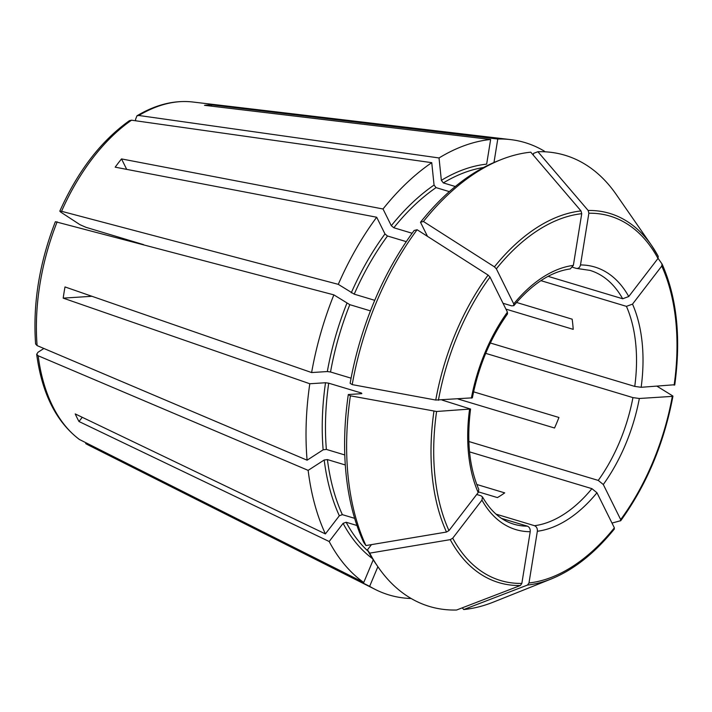 <?xml version="1.0" encoding="UTF-8"?>
<svg xmlns="http://www.w3.org/2000/svg" width="712" height="712" viewBox="0 0 712 712"><rect width="100%" height="100%" fill="white"/><g stroke="black" fill="none" stroke-linecap="round" stroke-linejoin="round"><path stroke-width="1.07" d="M533.261 155.1L533.537 153.383L537.889 151.709A235.556 140.442 -73.3 0 1 616.174 194.403L651.56 245.417A192.747 114.926 -73.3 0 1 658.244 256.356L651.56 245.417A192.747 114.926 -73.3 0 0 588.157 210.476L588.869 213.235L580.494 264.944C579.817 267.552 578.393 268.691 576.222 268.362L572.626 267.276M537.889 151.709L588.157 210.476M462.266 607.834L463.734 609.552L527.485 585.059L528.98 582.968L537.355 531.259C537.551 528.509 536.608 526.658 534.543 525.705L496.015 514.126M516.538 302.458L572.163 319.181A132.485 78.996 -73.3 0 1 573.213 329.353L505.912 309.124M91.955 296.29L63.19 298.132A185.334 110.502 106.7 0 1 65.006 286.936L311.616 372.554A236.179 140.816 -73.3 0 1 333.866 294.866L349.815 304.674L370.454 310.877M352.209 384.613A235.556 140.442 -73.3 0 1 417.099 229.727L414.162 230.483A232.637 138.707 -73.3 0 0 350.126 383.332L352.209 384.613L435.753 400.046L472.323 397.839M351.078 378.17L330.528 371.993L327.324 371.548L311.616 372.554M473.605 391.831L558.938 417.481A132.485 78.996 -73.3 0 1 554.532 428.01L458.101 399.023M412.132 233.26L393.834 227.76L391.306 225.704L383.02 208.99L121.521 158.918L126.7 169.367M427.503 236.375L420.489 222.242L423.426 221.485L494.431 266.849L496.353 268.825L513.744 303.899L513.797 305.626L511.706 305.875L503.01 303.259M121.521 158.918A185.334 110.502 106.7 0 0 115.184 167.169L376.684 217.231L384.978 233.945L387.497 236.001L406.285 241.644M478.589 491.921L497.421 497.581A132.485 78.996 -73.3 0 0 504.71 492.873L476.782 484.48M135.689 120.782L135.547 119.376L136.944 115.851L138.831 115.486L439.028 157.957L441.351 180.35A210.832 125.704 -73.3 0 1 486.652 164.134L490.639 139.481L204.504 105.323A185.334 110.502 106.7 0 1 211.642 104.869L211.437 106.15M423.426 221.485A235.556 140.442 -73.3 0 1 500.83 159.728A235.556 140.442 -73.3 0 1 530.752 152.172L581.01 210.93L581.731 213.689L573.356 265.398L570.285 268.896M36.668 354.273C41.946 393.362 56.15 421.744 79.281 439.411L363.743 582.487L373.23 559.837M658.084 258.331L662.018 263.947L661.751 266.065L632.514 304.122L626.435 306.356L540.889 280.644M662.018 263.947L662.133 264.161C676.934 297.75 681.144 338.013 674.754 384.961M323.141 449.824L326.363 449.414A208.527 124.324 -73.3 0 1 328.713 383.19L325.517 382.745L309.8 383.75A236.179 140.816 -73.3 0 0 307.095 460.192L323.141 449.824A210.832 125.704 -73.3 0 1 325.517 382.745M35.653 344.012L37.104 345.596L307.095 460.192M344.777 454.95L326.363 449.414M674.558 384.747L641.156 387.292L634.757 386.411L490.346 343.006M55.429 221.708L333.866 294.866M449.334 191.617L436.047 187.621L434.062 185.058L431.739 162.665L131.542 120.195L129.513 120.657M612 523.071L620.766 520.668C646.692 484.721 664.082 443.22 672.938 396.175M620.392 520.899L620.686 519.591L603.295 484.516L598.249 480.413L468.861 441.52M356.943 525.492L346.139 522.243L343.095 523.365L329.167 541.503L78.987 421.513L82.236 417.285M348.31 394.528L350.393 395.819A235.556 140.442 -73.3 0 0 365.941 545.552L363.663 542.295A232.637 138.707 -73.3 0 1 348.31 394.528L361.829 393.665L361.491 393.042L328.713 383.19M361.829 393.665L361.491 393.042A208.527 124.324 -73.3 0 0 361.393 393.692M354.647 518.336L342.365 514.651L339.33 515.764L325.393 533.911A236.179 140.816 -73.3 0 1 308.145 470.365L324.191 459.997L327.422 459.587L345.284 464.963M374.743 300.322L354.22 294.154A208.527 124.324 -73.3 0 1 387.497 236.001M420.489 222.242A232.637 138.707 -73.3 0 1 496.896 161.304L500.83 159.728M455.324 186.517L443.336 182.913A208.527 124.324 -73.3 0 1 483.573 167.498M657.096 386.269L672.751 395.943L672.306 396.379L639.34 398.489L632.941 397.608L485.709 353.357M672.751 395.943L672.306 396.379A190.255 113.439 -73.3 0 1 620.686 519.591M527.485 585.059A192.747 114.926 -73.3 0 0 551.311 578.945L493.656 601.996A235.556 140.442 -73.3 0 1 463.734 609.552M614.064 529.141L614.358 527.832L596.967 492.757L591.912 488.654L469.537 451.871M481.962 500.127A137.096 81.738 106.7 0 0 530.217 531.713L521.843 583.422L520.347 585.522L456.597 610.015A235.556 140.442 -73.3 0 1 378.312 567.322A235.556 140.442 -73.3 0 1 369.706 553.144L450.251 539.643L452.725 538.192L481.962 500.127L482.451 496.949L480.956 495.766L476.693 494.484M365.941 545.552L446.486 532.042L448.961 530.591L478.197 492.535L478.776 489.527M350.393 395.819L436.59 411.483L470.507 409.026L442.018 400.055M417.099 229.727L488.103 275.09L490.025 277.075L507.416 312.141L507.496 313.832M658.244 256.356L657.986 258.474L628.749 296.53L622.671 298.764L548.098 276.345M383.02 208.99A236.179 140.816 -73.3 0 1 431.739 162.665M411.189 598.516A236.179 140.816 -73.3 0 1 375.349 589.491A236.179 140.816 -73.3 0 1 369.644 586.35L377.876 566.699M363.743 582.487A236.179 140.816 -73.3 0 1 329.167 541.503M378.312 567.322L375.9 563.842A232.637 138.707 -73.3 0 1 367.428 549.887L371.468 544.627M143.521 244.617L85.841 227.279L79.931 224.663L60.671 212.06L59.835 211.188L61.561 211.295L338.28 284.346A236.179 140.816 -73.3 0 1 376.684 217.231M338.28 284.346L354.22 294.154M439.028 157.957A236.179 140.816 -73.3 0 1 490.639 139.481M493.977 162.514L497.777 139.027A236.179 140.816 -73.3 0 1 510.575 139.605A236.179 140.816 -73.3 0 1 544.431 151.202L544.191 151.763M85.689 443.585A180.367 107.539 -73.3 0 0 89.338 445.561L369.644 586.35M622.671 298.764A132.485 78.996 106.7 0 0 589.954 270.382L576.222 268.362M530.217 531.713C530.404 528.963 529.47 527.111 527.405 526.168L501.524 518.389M325.393 533.911L75.223 413.921A185.334 110.502 106.7 0 0 78.987 421.513M43.877 348.471L37.967 352.289L36.712 354.247L38.163 355.769L308.145 470.365M63.19 298.132L309.8 383.75M211.642 104.869L497.777 139.027M367.428 549.887L369.706 553.144M441.351 180.35L443.336 182.913M368.202 551.328A208.527 124.324 -73.3 0 1 346.139 522.243M342.365 514.651A208.527 124.324 -73.3 0 1 327.422 459.587M330.528 371.993A208.527 124.324 -73.3 0 1 349.815 304.674M393.834 227.76A208.527 124.324 -73.3 0 1 436.047 187.621M661.751 266.065A190.255 113.439 -73.3 0 1 674.122 385.174M614.358 527.832A190.255 113.439 -73.3 0 1 528.98 582.968M520.347 585.522A192.747 114.926 -73.3 0 1 450.251 539.643M521.843 583.422A190.255 113.439 -73.3 0 1 452.725 538.192M446.486 532.042A192.747 114.926 -73.3 0 1 433.937 411.251M448.961 530.591A190.255 113.439 -73.3 0 1 436.59 411.483M435.753 400.046A192.747 114.926 -73.3 0 1 488.103 275.09M438.405 400.286A190.255 113.439 -73.3 0 1 490.025 277.075M507.416 312.141A137.096 81.738 106.7 0 0 471.371 398.168M588.869 213.235A190.255 113.439 -73.3 0 1 657.986 258.474M494.431 266.849A192.747 114.926 -73.3 0 1 581.01 210.93M496.353 268.825A190.255 113.439 -73.3 0 1 581.731 213.689M327.324 371.548A210.832 125.704 -73.3 0 1 346.86 303.365M391.306 225.704A210.832 125.704 -73.3 0 1 434.062 185.058M372.447 558.6A210.832 125.704 -73.3 0 1 343.095 523.365M351.265 292.846A210.832 125.704 -73.3 0 1 384.978 233.945M339.33 515.764A210.832 125.704 -73.3 0 1 324.191 459.997M573.356 265.398A137.096 81.738 106.7 0 0 513.744 303.899M628.749 296.53A137.096 81.738 106.7 0 0 580.494 264.944M641.156 387.292A137.096 81.738 106.7 0 0 632.514 304.122M634.757 386.411A132.485 78.996 106.7 0 0 626.435 306.356M603.295 484.516A137.096 81.738 106.7 0 0 639.34 398.489M598.249 480.413A132.485 78.996 106.7 0 0 632.941 397.608M537.355 531.259A137.096 81.738 106.7 0 0 596.967 492.757M534.543 525.705A132.485 78.996 106.7 0 0 591.912 488.654M482.487 496.896C490.675 511.269 501.07 520.347 513.672 524.148A132.485 78.996 106.7 0 0 527.405 526.168M469.555 409.373A137.096 81.738 106.7 0 0 478.197 492.535M79.789 439.722A180.367 107.539 -73.3 0 1 38.163 355.769M37.104 345.596A180.367 107.539 -73.3 0 1 57.156 221.815M61.561 211.295A180.367 107.539 -73.3 0 1 131.542 120.195M138.831 115.486A180.367 107.539 -73.3 0 1 192.605 101.985L510.575 139.605M551.311 578.945C573.836 569.769 594.867 553.099 614.412 528.936M513.815 305.688C532.149 283.883 550.981 271.619 570.303 268.922M478.838 489.536C469.333 467.339 466.574 440.497 470.57 409M472.368 397.883C478.58 366.182 490.31 338.164 507.558 313.841M89.338 445.561L375.349 589.491M35.6 343.985C32.752 303.748 39.338 262.995 55.367 221.717M59.808 211.135C77.831 171.058 101.051 140.887 129.468 120.64M136.935 115.807C155.759 104.593 174.315 99.992 192.605 101.985"/></g></svg>
